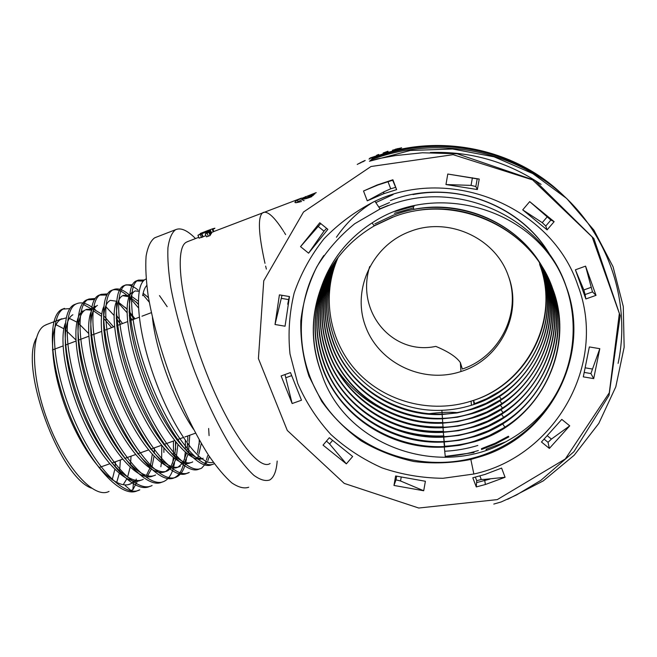 <?xml version="1.0" encoding="UTF-8"?>
<svg xmlns="http://www.w3.org/2000/svg" width="657" height="657" viewBox="0 0 657 657"><rect width="100%" height="100%" fill="white"/><g stroke="black" fill="none" stroke-linecap="round" stroke-linejoin="round"><path stroke-width="0.99" d="M211.357 232.529L213.837 231.593L212.696 228.735L200.336 233.449L200.582 234.081M187.812 241.53L186.333 242.219C173.809 248.469 180.889 306.006 204.376 367.649C227.733 429.358 258.431 471.669 270.084 463.514M210.281 234.721L210.905 234.163L209.739 231.264L205.781 233.03L209.739 231.264M210.708 233.687L211.62 233.186L210.462 230.303L197.929 235.288L201.962 233.013L210.462 230.303M200.36 234.606L201.518 237.497L205.928 235.535M197.929 235.288L199.096 238.163L201.428 237.267M205.28 233.925L206.462 236.849L210.166 235.526L209.23 232.11L205.28 233.925L209.23 232.11M485.852 479.331L484.62 479.676M486.213 450.176L486.106 449.322L505.364 441.972M445.257 456.393L474.026 452.55M309.866 195.113L297.539 200.024C292.997 202.972 294.344 203.456 301.571 201.461M314.859 193.544L312.132 194.406M146.1 279.003C133.511 283.684 136.615 329.535 155.077 379.664C173.399 429.842 200.689 466.831 213.32 462.265M277.18 461.042C276.449 471.02 273.977 477.327 269.772 479.955C265.518 481.433 260.213 479.889 253.857 475.323C246.975 468.958 239.46 459.629 231.297 447.343C218.494 426.409 206.273 401.041 194.644 371.23C183.582 341.065 175.641 313.126 170.82 287.396C168.414 271.686 167.453 258.497 167.929 247.829C169.202 238.844 171.699 232.841 175.411 229.827L175.945 229.556C181.086 227.519 187.615 230.525 195.523 238.565M577.873 285.401C608.152 364.528 554.426 456.64 473.853 474.017L442.999 478.288C422.114 478.066 401.821 474.609 382.136 467.924C363.181 459.498 346.083 448.337 330.841 434.458C316.978 419.248 305.94 402.24 297.736 383.45L290 353.918C287.922 333.477 289.31 313.192 294.147 293.055C300.947 273.411 310.901 255.318 324.008 238.778C338.733 223.503 355.708 210.996 374.925 201.239C450.48 164.85 551.979 206.626 577.873 285.401M566.03 286.115C543.027 217.081 456.623 178.195 388.131 205.674L380.083 208.975L354.739 223.717C339.554 236.068 326.907 250.448 316.797 266.849C308.363 284.079 303.033 302.105 300.807 320.936C300.421 339.85 303.14 358.27 308.971 376.198L321.651 401.255C332.664 416.604 345.878 429.834 361.293 440.946C377.693 450.603 395.259 457.461 413.976 461.526C433.012 463.867 451.967 463.169 470.839 459.432L482.205 456.106C550.426 434.77 592.113 354.419 566.03 286.115M47 324.41L44.512 325.552C30.041 333.436 31.051 378.826 48.832 424.069C66.439 469.402 94.665 499.221 109.013 491.411M116.659 482.534L119.278 473.492M119.64 471.192L120.346 459.982M75.752 339.8L65.626 330.06M63.852 328.763L56.075 324.722M115.46 461.731L115.139 466.749M114.827 469.41L112.175 479.873M91.43 488.151C59.352 476.842 19.225 367.435 36.381 338.059M66.176 317.898L60.658 319.409C47.657 326.677 50.326 371.706 69.084 416.587C87.841 461.838 116.314 491.543 130.989 483.659L134.48 481.17M123.573 484.152L126.908 478.723M127.565 477.163L130.127 467.267M130.472 464.762L131.047 456.172M88.498 333.313L78.528 323.351M76.812 322.078L69.387 318.382M132.229 481.096L132.771 480.899M65.257 323.441C58.596 341.082 66.833 386.234 85.509 425.087C104.044 463.858 128.238 486.878 141.189 480.062M146.371 475.487L149.821 468.31M150.387 466.429L152.252 454.389M111.649 327.629L103.453 318.128M101.523 316.321L93.294 310.728M91.865 310.178L85.763 309.702M147.768 475.611L151.266 469.229M151.866 467.488L154.017 456.295M154.247 453.412L154.411 447.836M113.604 326.89L103.634 315.688M101.794 314.103L93.935 309.422M92.58 309.02L86.297 309.439M72.87 314.752C60.288 321.864 63.359 366.836 82.125 411.816C100.891 457.165 128.986 487.075 143.251 479.331M83.069 310.86C70.841 317.848 74.249 362.763 93.015 407.825C111.797 453.256 139.571 483.347 153.492 475.725M85.131 310.079C72.968 317.035 76.442 361.941 95.216 407.02C113.998 452.468 141.715 482.591 155.553 474.995M95.372 306.178C83.562 313.003 87.373 357.86 106.155 403.02C124.945 448.55 152.334 478.854 165.835 471.365L170.089 467.735M171.009 466.388L174.22 458.372M174.705 456.254L175.969 442.358M135.03 318.817L129.092 311.336M126.965 309.028L118.112 301.965M116.618 301.243L110.31 300.356M172.298 466.79L175.739 459.489M176.273 457.527L177.891 444.682M97.433 305.39C85.697 312.19 89.574 357.03 108.356 402.215C127.154 447.754 154.485 478.099 167.905 470.634L171.403 467.899M103.716 306.77C96.825 321.955 104.939 367.304 123.582 407.931C142.134 448.567 166.114 473.631 178.219 466.996L182.326 463.407M183.385 461.781L186.457 453.281M186.892 451.006L187.672 443.779M187.771 441.282L187.771 435.928M138.249 303.904L130.612 297.613M129.068 296.792L122.645 295.666M184.699 462.249L188.009 454.504M188.51 452.418L189.758 435.221M138.249 301.177L131.162 296.044M129.708 295.42L123.229 295.363M109.785 300.684C98.476 307.32 102.763 352.103 121.553 397.386C140.36 443.023 167.305 473.582 180.305 466.265M116.601 301.267C109.645 315.557 117.734 360.915 136.377 402.141C154.937 443.401 178.844 469.18 190.653 462.61M197.478 453.092L199.564 440.453M148.482 297.646L143.177 293.301M139.12 291.297L135.03 290.952M198.8 454.373L201.28 443.442M122.186 295.962C111.296 302.442 116.002 347.151 134.8 392.533C153.623 438.276 180.166 469.049 192.747 461.879M132.542 292.012C122.005 298.36 127.056 343.02 145.862 388.484C164.702 434.31 190.916 465.263 203.136 458.208M134.628 291.215C124.748 297.301 128.665 337.731 145.501 381.167C162.427 425.095 187.541 459.079 201.329 458.414M248.699 487.248C244.141 488.833 238.54 487.404 231.896 482.961C224.743 476.711 216.974 467.513 208.606 455.35C195.507 434.606 183.139 409.385 171.502 379.697C160.48 349.639 152.711 321.733 148.211 295.978C146.035 280.235 145.328 266.988 146.084 256.255C147.653 247.18 150.445 241.078 154.461 237.949L155.849 237.349M133.502 482.041L132.87 489.769L137.387 481.162M62.505 309.143L64.517 308.371C49.349 313.915 51.057 362.828 71.539 413.434C92.046 464.54 123.812 498.573 139.777 489.835L137.748 490.549C121.701 499.312 89.861 465.304 69.363 414.214C48.889 363.617 47.263 314.695 62.505 309.143L69.938 308.593M95.791 310.186L94.238 308.889M93.253 308.117C86.839 303.255 81.337 301.785 76.729 303.706C62.013 309.053 64.189 357.884 84.696 408.605C105.227 459.818 136.574 494.097 152.079 485.515M163.897 452.402L163.848 448.156M122.498 323.54L116.215 314.982M95.24 298.475L88.974 299.017C74.726 304.199 77.378 352.949 97.909 403.776C118.465 455.087 149.385 489.605 164.422 481.179C168.512 479.076 171.502 474.691 173.382 468.03M173.637 467.094L174.573 462.717M175.624 449.823L175.435 441.685M134.094 319.171L129.109 312.124M126.949 309.373L125.339 307.427M107.592 293.909L101.268 294.32C87.488 299.321 90.617 347.98 111.164 398.914C131.753 450.332 162.238 485.088 176.807 476.826C180.823 474.748 183.705 470.322 185.471 463.571M185.734 462.528L186.416 459.128M187.401 447.154L187.393 443.409M138.257 304.372L136.237 301.941M129.774 295.289C123.385 289.671 117.997 287.774 113.612 289.597C100.299 294.402 103.905 342.987 124.477 394.036C145.098 445.569 175.148 480.571 189.249 472.457L187.188 473.18M197.864 457.896L198.25 455.843M199.235 444.403L199.219 439.845M148.548 298.04L147.242 296.479M132.451 284.76L125.988 284.859C113.16 289.507 117.25 337.994 137.855 389.149C158.493 440.781 188.099 476.021 201.724 468.071L207.333 461.83M207.867 460.68L209.304 456.418M144.45 280.013L138.43 280.104C126.07 284.538 130.644 332.943 151.266 384.214C171.937 435.969 201.108 471.463 214.248 463.678M146.757 285.499C144.819 287.561 143.464 290.944 142.668 295.65M135.022 482.952L135.629 481.236M135.917 480.349L136.286 479.06M91.167 308.765L83.554 304.495M76.729 303.706L74.701 304.478C59.918 309.866 62.013 358.706 82.519 409.41C103.042 460.598 134.455 494.836 150.042 486.229M160.858 466.733L161.4 462.93M161.622 460.647L161.786 445.643M120.576 324.262L116.223 318.193M114.063 315.442L105.777 306.581M94.526 299.567L86.938 299.797C72.615 305.012 75.194 353.778 95.725 404.589C116.281 455.884 147.267 490.352 162.378 481.893M172.635 463.21L173.333 457.674M173.514 455.211L173.423 441.052M132.172 319.893L129.257 315.672M126.932 312.543L117.956 302.417M106.894 295.05L99.232 295.092C85.377 300.118 88.416 348.793 108.972 399.711C129.552 451.121 160.111 485.843 174.754 477.549C178.918 475.389 181.882 470.741 183.648 463.604M184.461 459.637L185.282 452.279M185.405 449.618L185.331 440.527M138.372 307.755L130.373 298.45M128.953 297.087L128.214 296.406M126.243 294.73C120.469 290.131 115.583 288.678 111.567 290.378C98.18 295.215 101.704 343.8 122.276 394.832C142.881 446.349 173.005 481.31 187.179 473.18M149.27 302.179L142.881 294.574M138.069 290.049C132.484 285.475 127.77 284.005 123.943 285.647C111.025 290.32 115.041 338.831 135.638 389.962C156.284 441.586 185.956 476.777 199.662 468.802M204.787 463.522L205.904 461.239M206.388 460.007L207.661 455.654M209.09 435.599L208.639 428.487M167.182 306.696L159.487 295.601M143.3 281.114L136.369 280.892C123.927 285.376 128.427 333.797 149.049 385.043C169.72 436.774 198.956 472.219 212.178 464.4M132.87 489.769L130.874 490.467L125.315 485.663M53.603 349.508L52.429 349.976M553.572 260.599L557.136 266.66C521.51 204.894 431.633 183.18 372.084 222.928C347.643 238.795 330.709 260.205 321.289 287.15C310.547 316.083 310.621 344.81 321.503 373.332C344.999 446.76 441.397 479.947 508.296 440.387C526.027 430.45 540.867 417.096 552.808 400.31C535.463 426.598 511.902 444.937 482.115 455.326L478.904 456.369C424.882 473.196 363.009 453.995 328.796 410.247C294.525 366.581 291.692 302.36 323.844 255.483M388.246 205.411L379.968 208.811M508.288 275.768C495.337 237.859 448.37 216.564 410.518 231.321C372.158 245.069 351.618 289.721 365.547 326.398C378.933 363.28 423.067 384.197 460.943 371.525C499.87 359.732 523.186 313.898 508.288 275.768M338.166 257.339C321.076 295.478 329.132 341.624 357.236 371.829C385.38 402.01 431.148 413.926 471.085 401.156C526.692 384.772 560.815 319.384 539.611 264.385M321.289 287.15C331.933 260.829 349.581 240.405 374.244 225.901L393.009 217.089C454.849 192.394 532.186 227.347 552.783 288.949C576.567 351.01 537.533 424.011 474.707 441.685L459.58 445.323L444.28 447.047C392.443 450.234 341.04 417.614 323.014 369.735C310.129 334.602 312.872 300.463 331.227 267.325M557.136 266.66C583.506 313.446 576.665 374.646 541.582 414.156M508.403 436.24L495.304 443.188L481.417 448.682M390.381 200.623C447.663 178.096 518.816 201.822 549.63 254.325M443.877 435.903C423.929 436.733 404.646 433.111 386.037 425.03M443.541 431.321C426.212 432.027 409.278 429.276 392.73 423.051M443.212 426.853C428.791 427.436 414.526 425.531 400.433 421.162M442.892 422.508C431.953 422.927 421.03 421.884 410.124 419.38M386.464 411.29C366.573 402.084 350.222 388.418 337.419 370.293M474.683 403.677L473.557 400.392L473.911 403.94L486.656 398.7L498.556 391.966C538.88 366.614 558.245 312.527 541.072 267.103L539.348 262.677M539.947 265.009C560.7 319.088 527.908 383.277 473.557 400.392M539.438 262.808L541.22 267.391C562.606 323.08 527.858 389.034 471.43 405.246C461.682 408.268 451.819 409.96 441.857 410.305C395.925 412.366 351.027 383.195 335.103 340.761C324.829 312.921 325.683 285.335 337.657 258.004M540.194 263.933L542.534 269.83C564.191 326.25 528.959 393.009 471.8 409.393L457.05 412.941L442.128 414.485C395.53 416.678 349.885 387.113 333.723 344.054C323.162 315.401 324.205 287.068 336.86 259.055M540.949 265.091L543.881 272.343C565.817 329.502 530.084 397.091 472.186 413.639L457.379 417.203L442.416 418.772C395.128 421.104 348.719 391.129 332.311 347.438C321.445 317.939 322.694 288.842 336.064 260.147M541.713 266.282L545.261 274.922C567.492 332.844 531.242 401.279 472.58 418.008L457.724 421.58L442.703 423.174C394.709 425.637 347.528 395.259 330.865 350.912C319.688 320.542 321.15 290.657 335.259 261.256M542.468 267.506L546.681 277.566C569.2 336.277 532.433 405.574 472.983 422.492L458.077 426.081L443.007 427.699C394.274 430.294 346.296 399.489 329.379 354.476C317.881 323.211 319.573 292.521 334.462 262.406M543.232 268.762L548.143 280.293C570.966 339.809 533.656 410.001 473.393 427.091L458.438 430.696L443.311 432.339C393.839 435.082 345.04 403.841 327.851 358.131C316.025 325.946 317.955 294.435 333.649 263.58M543.988 270.06L549.646 283.093C572.781 343.43 534.913 414.542 473.82 431.821L458.808 435.435L443.623 437.11C393.387 439.993 343.742 408.301 326.283 361.892C314.112 328.755 316.304 296.389 332.844 264.796M395.021 211.488L414.263 206.076M544.743 271.39L551.198 285.976C574.645 347.167 536.202 419.207 474.255 436.683L459.194 440.313L443.951 442.005C392.919 445.044 342.412 412.892 324.665 365.76C312.149 331.637 314.604 298.401 332.04 266.044M394.348 213.311L413.532 207.891M393.65 215.184C449.142 193.413 518.118 218.789 544.661 271.226L551.009 285.639C570.145 336.236 547.692 396.278 502.235 423.371L488.677 430.614L474.206 436.108C415.224 455.432 345.968 422.484 324.862 365.3C312.387 331.3 314.81 298.163 332.13 265.896M321.503 373.332C308.297 337.271 311.295 302.327 330.512 268.491M374.153 225.77L393.017 216.892M412.966 211.283C470.601 198.964 534.125 234.089 552.594 288.595C572.05 340.022 549.088 401 502.819 428.364L489.186 435.591L474.65 441.093C414.838 460.639 344.629 427.222 323.203 369.259C310.367 334.249 313.077 300.216 331.317 267.177M374.86 223.889L393.732 214.962M413.286 205.838L413.705 209.369C464.819 198.94 521.223 225.121 544.571 271.07M543.897 269.904L549.474 282.765C568.305 332.565 546.328 391.687 501.669 418.517L488.184 425.769L473.771 431.263C415.602 450.365 347.282 417.877 326.463 361.449C314.342 328.426 316.502 296.159 332.943 264.656M543.142 268.614L547.971 279.972C566.506 328.993 545.006 387.228 501.119 413.795L487.699 421.047L473.344 426.549C415.971 445.438 348.555 413.393 328.032 357.704C316.247 325.626 318.152 294.205 333.748 263.441M542.378 267.358L546.517 277.254C564.765 325.519 543.717 382.883 500.577 409.196L487.231 416.464L472.933 421.958C416.324 440.642 349.795 409.024 329.551 354.049C318.095 322.899 319.762 292.299 334.553 262.266M541.623 266.142L545.096 274.618C563.065 322.144 542.46 378.654 500.051 404.72L486.771 411.996L472.531 417.491C416.678 435.969 351.002 404.778 331.038 350.501C319.893 320.23 321.339 290.443 335.357 261.125M540.867 264.952L543.717 272.047C561.415 318.85 541.237 374.531 499.542 400.359L486.32 407.644L472.137 413.138C417.014 431.419 352.177 400.63 332.483 347.036C321.651 317.635 322.874 288.628 336.154 260.016M540.103 263.802L542.378 269.542C559.805 315.647 540.046 370.523 499.041 396.114L485.893 403.406L471.759 408.9C417.343 426.984 353.326 396.598 333.887 343.668C323.359 315.105 324.377 286.863 336.959 258.932M508.863 436.88L495.583 443.951L481.499 449.536M478.329 450.546C467.431 453.856 456.401 455.794 445.249 456.36M378.843 207.119L389.502 202.586M477.844 445.462C466.922 448.78 455.884 450.71 444.715 451.244M412.925 194.595C465.205 184.346 522.816 209.098 549.753 254.53M477.352 440.519C466.486 443.836 455.49 445.742 444.378 446.259M375.837 202.602L393.058 194.595M336.433 237.226C346.305 222.789 358.648 211.012 373.472 201.896M505.077 477.278L501.611 468.071L485.047 474.411L472.802 477.77L476.284 486.927L485.367 484.513L505.077 477.278L484.587 479.388L485.367 484.513M569.734 425.843L561.801 419.396L541.458 442.005L549.359 448.411L569.734 425.843L551.42 439.073L548.028 442.325L544.333 439.328M599.8 348.686L589.345 346.929L583.293 376.855L593.698 378.621L599.8 348.686L590.906 373.546L584.599 372.478M585.568 266.142L575.392 269.813L585.855 298.96L596.014 295.346L585.568 266.142L592.483 291.913L585.091 294.55L585.855 298.96M423.708 490.754L425.391 481.261L395.613 475.972L393.97 485.449L423.708 490.754L400.54 480.99L396.015 479.856L396.639 476.251M346.346 463.858L352.661 456.5L329.321 437.726L323.039 445.126L346.346 463.858L329.576 443.968L326.463 441.093M292.151 403.538L301.489 400.212L290.468 372.568L281.114 375.944L292.151 403.538L284.982 374.547M275.02 324.501L285.048 326.209L289.482 296.562L279.406 294.87L275.02 324.501L282.001 295.305M300.536 246.646L308.585 253.175L327.859 229.342L319.77 222.772L300.536 246.646L320.739 223.561M363.518 191.015L367.255 200.837L383.647 193.741L396.623 189.635L392.894 179.763L377.044 185.028L363.518 191.015L377.783 185.052L392.672 180.232L396.623 189.635M447.778 174.039L445.963 184.543L477.36 189.553L479.232 179.041L447.778 174.039L477.196 178.876L475.84 186.531L477.36 189.553M529.698 201.633L522.709 209.862L547.109 229.86L554.138 221.664L529.698 201.633L550.878 220.062L545.762 226.024L547.109 229.86M550.878 220.062L554.138 221.664M545.762 226.024L542.255 222.657L547.347 216.695M542.255 222.657L522.709 209.862M477.196 178.876L479.232 179.041M475.84 186.531L471.053 185.389L472.408 177.751M471.053 185.389L445.963 184.543M392.672 180.232L392.894 179.763M395.383 187.417L390.71 188.805L388 181.644M390.71 188.805L383.852 191.86L367.255 200.837M326.619 228.34L323.991 231.141L318.128 226.378M323.991 231.141L308.585 253.175M289.326 296.537L288.645 299.592L281.327 298.36M288.645 299.592L287.725 304.248M291.404 375.722L285.992 377.676M332.385 440.658L329.576 443.968M396.015 479.856L393.97 485.449M401.164 477.417L400.54 480.99M592.483 291.913L596.014 295.346M585.091 294.55L583.843 289.942L591.218 287.306M583.843 289.942L575.392 269.813M590.906 373.546L593.698 378.621M585.789 367.928L592.187 369.004M548.028 442.325L549.359 448.411M547.675 436.034L551.42 439.073M479.914 475.955L481.261 479.495L476.719 480.678L475.381 477.154M476.719 480.678L476.284 486.927M481.261 479.495L484.587 479.388M369.719 266.52C355.297 312.354 392.886 355.659 435.805 346.387C448.37 351.618 456.566 357.022 460.376 362.615L462.347 369.02C499.345 356.858 521.609 313.586 508.6 276.638M304.142 200.541L303.017 200.36L302.442 198.882C303.329 199.449 306.441 198.701 311.788 196.64M302.442 198.882L305.308 197.601C306.039 197.971 308.626 197.297 313.069 195.564M296.036 202.767L302.606 199.326M316.173 192.641L310.851 194.686C306.08 197.075 307.057 197.133 313.791 194.858M316.239 192.682L314.424 193.388C311.599 194.571 310.777 195.072 311.976 194.907L314.834 193.955M369.037 159.117L370.121 158.008L376.067 155.988L376.79 155.2L378.703 154.452L377.734 155.537L371.706 157.483L369.456 158.945M371.969 157.935L371.788 157.45M379.032 155.323L378.703 154.452M385.347 152.835L386.045 151.989L383.203 152.974L387.917 151.233L385.495 153.221M383.401 153.878L383.105 153.089M388.353 152.383L387.917 151.233M361.153 162.608L358.911 163.577M357.244 164.431L361.35 162.23C365.596 160.152 366.425 159.832 363.847 161.269L362.434 162.008M398.462 149.796L398.232 149.172L401.632 147.776L392.451 150.231M398.232 149.172L392.434 150.428M395.604 149.722L399.949 148.211L395.571 149.155L394.266 149.927L395.604 149.722M205.255 231.519L212.696 228.735M213.27 231.847L212.129 228.989M207.784 231.305L202.118 233.49L207.784 231.305M202.742 237.029L201.576 234.138M203.038 236.643L201.88 233.761M211.439 233.407L210.281 230.525M210.642 234.598L209.468 231.691M212.934 229.318C215.66 228.053 215.586 227.872 212.72 228.8M210.166 235.526L208.983 232.594M282.74 230.007C274.092 216.744 267.588 210.905 263.211 212.474L262.693 212.786C257.651 216.802 258.415 233.646 264.985 263.326M265.633 266.093L266.364 269.099M285.623 234.598L284.3 232.463M283.758 231.593L283.233 230.771M371.78 158.764L372.141 158.624C435.722 133.428 514.16 148.236 563.763 195.778M383.737 155.463L372.141 158.624L373.242 157.442C436.256 132.459 514.012 147.423 562.786 194.891M489.966 479.084L476.588 482.608M371.016 166.5L453.125 154.674L532.572 179.887L592.171 236.988L619.354 313.438L609.285 392.796L565.316 458.956L497.283 499.607L418.739 508.025L344.26 483.404L287.29 430.458L258.415 358.591L263.753 280.802L303.509 212.006L371.016 166.5M369.448 161.252L410.362 150.478L452.517 148.991L494.08 156.818L532.835 173.62L566.712 198.504L593.92 230.139L613.08 266.808L623.288 306.54L624.15 347.241L615.79 386.85L598.806 423.412L574.193 455.227L543.29 480.883L507.656 499.295M493.801 504.067L501.135 501.973L516.418 495.008L540.883 480.341L573.898 451.729L609.047 395.333L620.167 315.738L593.887 238.581L534.831 180.388L457.165 153.787L422.385 152.769L395.194 155.619L377.512 158.813L369.817 161.105L370.991 159.848C432.281 136.245 506.235 147.874 557.152 190.029C608.004 232.274 631.476 301.111 618.089 363.378M430.343 152.498C470.773 151.151 507.689 161.786 541.081 184.395M297.539 200.024L297.991 201.535M305.858 197.7L305.431 196.558M395.777 149.689L395.571 149.155M397.781 149.188L397.551 148.589M211.702 229.145L212.342 228.899M208.318 236.167L207.144 233.235M301.473 198.11L213.812 231.519M198.751 237.317L187.056 241.825M456.475 412.539C448.69 411.964 439.525 412.35 428.98 413.713M193.487 429.235C174.154 401.238 155.627 349.984 152.457 317.594M470.839 459.432L473.853 474.017M380.083 208.975L374.925 201.239M61.914 318.727L45.916 324.821M130.957 483.675L128.468 484.546M175.945 229.556L155.036 237.67M138.43 280.104L136.369 280.892M125.996 284.859L123.951 285.639M113.612 289.597L111.567 290.378M101.268 294.311L99.24 295.092M88.974 299.017L86.946 299.797M176.807 476.826L174.762 477.549M374.244 225.901L372.084 222.92M445.356 457.346L444.28 447.047M444.403 446.44L443.951 442.005M444.058 441.422L443.623 437.11M444.584 445.43L444.247 441.997M444.189 441.414L443.771 437.102M443.721 436.535L443.311 432.339M443.393 431.78L443.007 427.699M443.073 427.157L442.703 423.174M442.761 422.648L442.416 418.772M442.465 418.263L442.128 414.485M442.169 413.984L441.857 410.305M502.548 423.806L504.872 427.075M501.406 414.197L503.615 417.277M500.864 409.59L503.016 412.58M500.33 405.098L502.424 408.005M499.813 400.729L501.858 403.546M499.304 396.467L501.299 399.21M478.978 457.157L478.904 456.369M474.732 441.676L474.674 441.085M474.28 436.675L474.223 436.1M473.845 431.813L473.787 431.255M473.418 427.083L473.368 426.541M472.999 422.484L472.95 421.95M472.597 418L472.555 417.482M472.202 413.639L472.161 413.13M471.825 409.385L471.775 408.892M471.447 405.238L471.085 401.156M377.808 185.044L377.044 185.028M383.647 193.741L383.836 191.869M460.376 362.598L460.943 371.525M151.365 312.658L141.978 316.198M139.185 317.249L129.684 320.83M127.499 321.651L116.683 325.732M114.507 326.554L103.732 330.611M101.564 331.432L90.83 335.472M88.67 336.285L77.978 340.318M75.834 341.131L65.183 345.147M63.039 345.952L52.691 349.853M195.556 433.16L184.847 436.979M183.295 437.529L176.807 439.845M174.606 440.633L163.708 444.518M161.515 445.298L150.658 449.174M148.482 449.955L137.666 453.806M135.49 454.587L124.715 458.43M122.555 459.202L111.821 463.029M109.662 463.801L98.969 467.612M311.434 196.139L308.765 197.108M302.622 199.35L302.064 199.556M314.424 193.388L310.851 194.686M378.235 154.633L377.249 155.725M208.597 230.237L206.898 230.894"/></g></svg>
